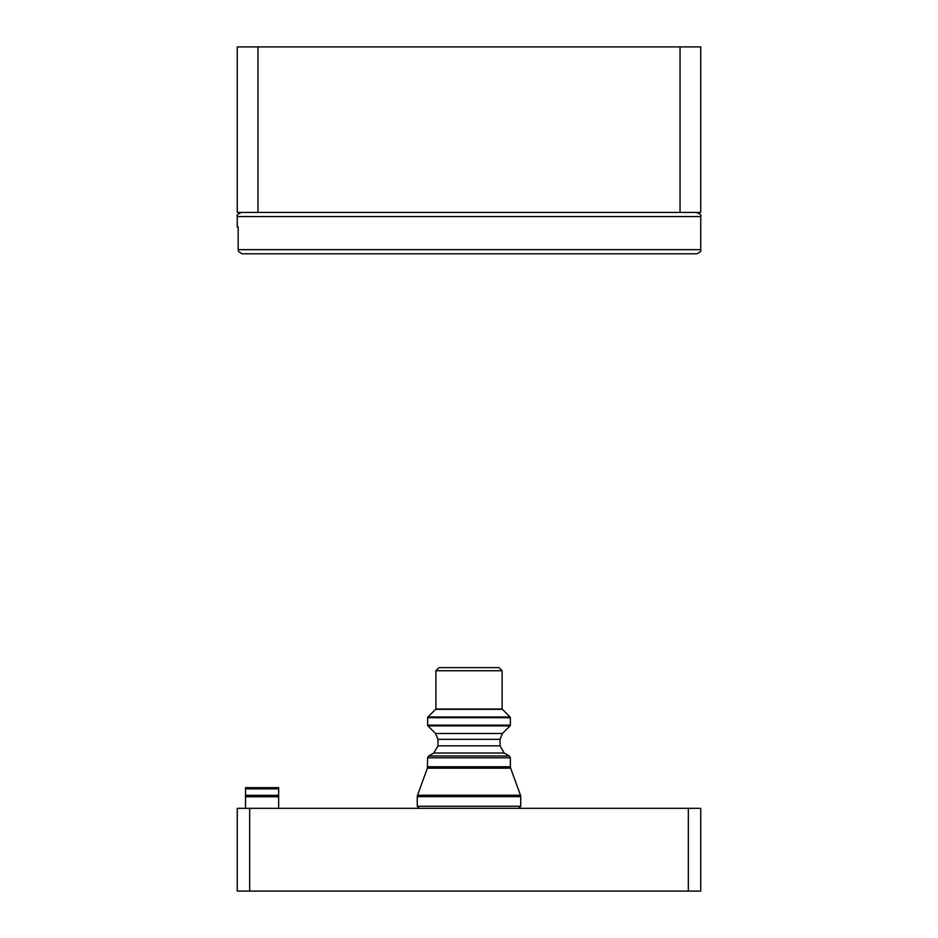 <?xml version="1.0" encoding="UTF-8"?>
<svg xmlns="http://www.w3.org/2000/svg" width="938" height="938" viewBox="0 0 938 938"><rect width="100%" height="100%" fill="white"/><g stroke="black" fill="none" stroke-linecap="round" stroke-linejoin="round"><path stroke-width="1.41" d="M435.889 670.74L438.996 667.633L499.004 667.633L502.111 670.74L435.889 670.74L435.889 709.022L502.111 709.022L502.111 670.74M238.158 227.817L237.255 226.914L238.158 226.914L238.158 249.672L238.627 251.595L242.098 253.811M238.158 249.672L700.745 249.672C701.671 250.892 700.287 252.275 696.606 253.811L242.285 253.811M427.622 717.722L427.916 716.995L510.084 716.995L510.378 717.722L427.622 717.722L427.622 725.144L510.378 725.144L510.084 725.871L427.916 725.871L427.622 725.144M433.825 753.026L428.654 756.005L509.346 756.005L504.175 753.026L433.825 753.026L437.964 745.851L500.036 745.851L500.036 739.343L502.463 733.493L435.537 733.493L427.916 725.871M510.084 716.995L502.405 709.316L435.595 709.316L427.916 716.995M435.595 709.316L436.322 709.022M428.654 756.005L427.622 757.798L427.365 768.187L417.527 795.236L520.473 795.236L520.731 796.655L417.269 796.655L417.527 795.236M419.345 808.333L417.269 806.27L520.731 806.27L520.731 796.655M427.365 768.187L510.635 768.187L520.473 795.236M249.672 891.1L237.255 891.1L237.255 808.333L249.672 808.333L249.672 891.1L688.328 891.1L688.328 808.333L249.672 808.333M688.328 808.333L700.745 808.333L700.745 891.1L688.328 891.1M245.533 787.639L278.645 787.639L278.645 796.772L245.533 796.772L245.533 787.639M245.533 808.333L245.533 796.772M278.645 808.333L278.645 796.772M700.745 212.434L237.255 212.434L237.255 46.9L700.745 46.9L700.745 212.434M257.95 46.9L257.95 212.434M680.05 212.434L680.05 46.9M700.745 249.672L700.745 216.572L237.255 216.572C236.259 215.494 237.642 214.11 241.394 212.434M500.036 739.343L437.964 739.343L435.537 733.493M427.622 766.768L510.378 766.768L510.378 757.798L427.622 757.798M245.533 795.318L278.645 795.318M278.645 788.858L245.533 788.858M237.255 226.914L237.255 216.572M700.745 216.572C701.741 215.494 700.358 214.11 696.606 212.434M510.378 717.722L510.378 725.144M502.463 733.493L510.084 725.871M437.964 745.851L437.964 739.343M502.405 709.316L501.678 709.022M520.731 806.27L518.655 808.333M417.269 806.27L417.269 796.655M504.175 753.026L500.036 745.851M510.378 757.798L509.346 756.005M510.635 768.187L510.378 766.768"/></g></svg>
